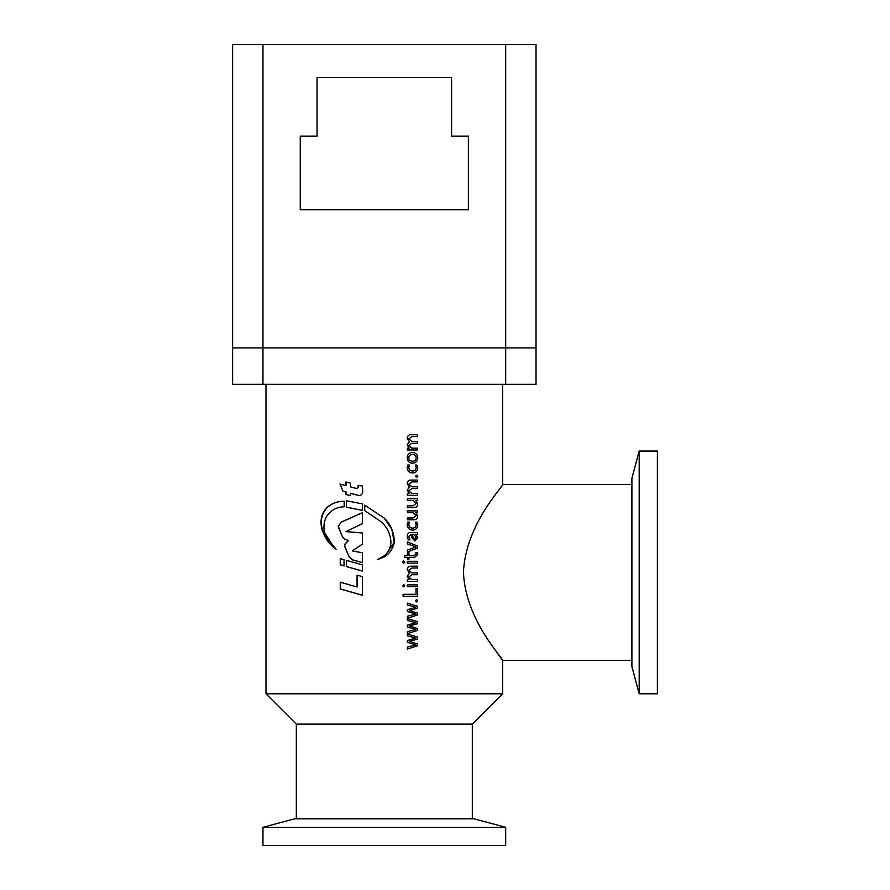<?xml version="1.0" encoding="UTF-8"?>
<svg xmlns="http://www.w3.org/2000/svg" width="890" height="890" viewBox="0 0 890 890"><rect width="100%" height="100%" fill="white"/><g stroke="black" fill="none" stroke-linecap="round" stroke-linejoin="round"><path stroke-width="1.33" d="M384.313 827.299L505.687 827.299L505.687 845.5L262.951 845.5L262.951 827.299L384.313 827.299M262.951 827.299L294.657 818.8L473.981 818.8L505.687 827.299M639.187 451.063L631.9 478.242L631.9 666.621L639.187 693.799L657.387 693.799L657.387 451.063L639.187 451.063L639.187 693.799M472.312 724.137L296.326 724.137L265.988 693.799L502.65 693.799L472.312 724.137L472.312 818.8M463.434 572.437C465.548 523.62 504.363 485.373 502.65 484.438C504.552 485.161 465.548 523.498 463.434 572.437C465.581 621.398 504.43 659.535 502.65 660.424C504.485 659.612 465.559 621.365 463.434 572.437M493.928 648.287L502.65 660.424L502.65 693.799M407.364 634.003L417.577 637.084L417.577 639.076L409.5 641.401L417.577 643.971L417.577 645.784L407.364 649.055L407.364 647.063L415.83 644.883L407.364 642.346L407.364 640.533L415.83 638.097L407.364 635.816L407.364 634.003M407.364 618.595L417.577 621.676L417.577 623.668L409.5 625.993L417.577 628.562L417.577 630.376L407.364 633.647L407.364 631.644L415.83 629.475L407.364 626.938L407.364 625.125L415.83 622.677L407.364 620.408L407.364 618.595M407.364 603.186L417.577 606.268L417.577 608.259L409.5 610.573L417.577 613.154L417.577 614.968L407.364 618.227L407.364 616.236L415.83 614.056L407.364 611.519L407.364 609.706L415.83 607.269L407.364 605L407.364 603.186M416.62 601.918L415.485 600.739L416.62 599.56L417.755 600.75L416.62 601.918M407.186 576.253L409.389 573.227L407.186 569.7C407.42 567.241 408.81 566.073 411.347 566.196L417.577 566.196L417.577 568.009L411.848 568.009L408.788 570.345L411.892 572.904L417.577 572.904L417.577 574.718L411.658 574.718L408.788 577.087L411.892 579.613L417.577 579.613L417.577 581.426L407.364 581.426L407.364 579.613L409.155 579.568L407.186 576.253M403.715 586.866L402.547 585.698L403.715 584.508L404.872 585.698L403.715 586.866M417.577 586.688L407.364 586.688L407.364 584.875L417.577 584.875L417.577 586.688M403.081 596.289L403.081 594.298L416.008 594.298L416.008 588.679L417.577 588.679L417.577 596.289L403.081 596.289M417.577 563.114L407.364 563.114L407.364 561.301L417.577 561.301L417.577 563.114M403.715 563.292L402.547 562.135L403.715 560.934L404.872 562.135L403.715 563.292M414.373 555.505L408.966 555.505L408.966 552.779L407.364 552.779L407.364 555.505L404.338 555.505L404.917 557.307L407.364 557.307L407.364 559.12L408.966 559.12L408.966 557.307L414.784 557.307L417.755 554.448L417.354 552.779L415.786 552.779L416.186 553.914L414.373 555.505M407.364 541.899L417.577 546.071L417.577 548.062L407.364 552.056L407.364 550.065L416.008 546.994L407.364 543.89L407.364 541.899M408.254 539.907L407.186 536.281C407.275 533.744 408.566 532.476 411.069 532.476L417.577 532.476L417.577 534.289L415.83 534.334L417.755 537.605L414.84 540.998L411.547 537.449L411.136 534.289L408.788 536.436L410.034 539.907L408.254 539.907M408.788 524.577C409.011 526.88 410.279 528.059 412.593 528.126C414.818 528.082 416.019 526.924 416.186 524.666L415.307 522.141L416.876 522.141L417.755 525.056C417.532 528.26 415.864 529.939 412.738 530.117C409.278 529.951 407.431 528.115 407.186 524.611L407.72 522.141L409.5 522.141L408.721 524.577C408.944 526.88 410.212 528.059 412.515 528.126L412.593 528.126M416.186 515.477L413.171 512.707L407.364 512.707L407.364 510.893L417.577 510.893L417.577 512.707L415.83 512.751L417.755 516.022C417.543 518.636 416.108 519.882 413.472 519.782L407.364 519.782L407.364 517.969L413.138 517.969L416.186 515.477M416.186 503.328L413.171 500.558L407.364 500.558L407.364 498.756L417.577 498.756L417.577 500.558L415.83 500.603L417.755 503.874C417.543 506.488 416.108 507.734 413.472 507.634L407.364 507.634L407.364 505.82L413.138 505.82L416.186 503.328M407.186 490.134L409.389 487.108L407.186 483.582C407.42 481.123 408.81 479.955 411.347 480.077L417.577 480.077L417.577 481.891L411.848 481.891L408.788 484.227L411.892 486.786L417.577 486.786L417.577 488.599L411.658 488.599L408.788 490.969L411.892 493.494L417.577 493.494L417.577 495.307L407.364 495.307L407.364 493.494L409.155 493.449L407.186 490.134M416.62 477.541L415.485 476.361L416.62 475.182L417.755 476.373L416.62 477.541M408.788 467.461C409.011 469.764 410.279 470.955 412.593 471.01C414.818 470.966 416.019 469.82 416.186 467.561L415.307 465.025L416.876 465.025L417.755 467.94C417.532 471.144 415.864 472.835 412.738 473.002C409.278 472.835 407.431 471.01 407.186 467.506L407.72 465.025L409.5 465.025L408.721 467.461C408.944 469.764 410.212 470.944 412.515 471.01L412.593 471.01M412.615 463.212C409.178 463.045 407.375 461.209 407.186 457.694C407.386 454.345 409.144 452.621 412.448 452.521C415.786 452.699 417.555 454.501 417.755 457.927C417.566 461.265 415.853 463.034 412.615 463.212M407.186 444.811L409.389 441.785L407.186 438.247C407.42 435.8 408.81 434.632 411.347 434.754L417.577 434.754L417.577 436.567L411.848 436.567L408.788 438.904L411.892 441.462L417.577 441.462L417.577 443.276L411.658 443.276L408.788 445.634L411.892 448.171L417.577 448.171L417.577 449.984L407.364 449.984L407.364 448.171L409.155 448.126L407.186 444.811M394.259 542.399C394.348 532.921 391.033 524.833 384.313 518.147L364.678 505.153L364.678 510.649L381.599 522.074L384.313 524.955C388.441 530.039 390.654 535.858 390.955 542.399C390.532 547.75 388.318 552.212 384.313 555.772L377.416 559.61L384.313 556.918C389.709 553.513 393.024 548.674 394.259 542.399L391.811 529.227L384.313 518.147M357.068 575.14L357.068 587.011L340.247 582.205L340.247 588.98L362.464 595.288L362.464 576.642L357.068 575.14M344.174 501.27C337.599 501.192 331.87 503.239 326.986 507.434C321.512 513.419 319.81 520.606 321.891 528.994C324.461 537.582 329.211 544.369 336.142 549.353L326.786 537.66C323.192 530.885 323.003 523.999 326.252 516.99C330.49 510.382 336.464 506.977 344.174 506.777L344.174 501.27L343.562 501.27M350.46 493.271L358.236 495.418C360.951 495.73 362.441 494.484 362.72 491.714L362.419 486.007L357.991 485.473L358.292 487.186L356.834 488.577L350.46 486.875L350.46 483.114L345.965 481.924L345.965 485.662L339.969 484.015L342.939 491.147L345.965 492.003L345.965 494.506L350.46 495.697L350.46 493.271L359.159 495.552M340.247 558.586L340.247 564.805L344.03 565.907L344.03 559.677L340.247 558.586M346.332 560.344L346.332 566.552L362.464 571.091L362.464 564.883L346.332 560.344M346.332 500.747L346.332 507.211L362.464 510.359L362.464 503.907L346.332 500.747M341.159 522.096L338.144 526.557L342.483 536.926L345.175 539.462L348.391 540.419L344.953 544.179L344.564 546.238L349.014 556.751L352.318 559.81L362.464 562.636L362.464 552.79L352.251 550.955L362.464 544.101L362.464 533.01L345.91 531.597L362.464 523.632L362.464 512.696L341.159 522.096L338.144 526.557M262.951 384.313L232.613 384.313L232.613 347.912L536.025 347.912L536.025 384.313L505.687 384.313L505.687 347.912L536.025 347.912L536.025 44.5L505.687 44.5L505.687 347.912L262.951 347.912L262.951 384.313L505.687 384.313M362.575 512.696L341.382 522.096M338.389 526.557L342.483 536.926M342.695 536.926L345.175 539.462M345.376 539.462L348.391 540.419M348.58 540.419L344.953 544.179M345.153 544.179L344.564 546.238M344.775 546.238L349.014 556.751M349.192 556.751L352.318 559.81M352.484 559.81L362.575 562.636M346.533 500.781L346.332 507.211M346.533 507.211L362.575 510.359M346.533 560.4L346.332 566.552M346.533 566.552L362.575 571.091M340.47 558.653L340.247 564.805M340.47 564.805L344.241 565.907M346.166 481.968L345.965 485.662M340.191 484.015L342.939 491.147M343.151 491.147L345.965 492.003M346.166 492.003L345.965 494.506M346.166 494.506L350.638 495.697M358.37 495.418L359.226 495.552M358.125 485.473L358.292 487.186M358.425 487.186L356.968 488.577M344.374 501.27C337.844 501.192 332.137 503.239 327.275 507.434L326.986 507.434M327.275 507.434C321.835 513.419 320.144 520.606 322.202 528.994L321.891 528.994M322.202 528.994L334.206 547.695M364.778 505.186L364.678 510.649M364.778 510.649L381.61 522.074L384.413 525.078M384.28 555.805L377.516 559.587M384.313 556.918L394.214 542.399M357.213 575.185L357.068 587.011M340.47 582.271L340.247 588.98M340.47 588.98L362.575 595.288M417.577 637.084L417.488 639.076L409.433 641.401L417.488 643.971L417.488 645.784L407.309 649.055M407.309 634.003L417.488 637.084M417.577 621.676L417.488 623.668L409.433 625.993L417.488 628.562L417.488 630.376L407.309 633.647M407.309 618.595L417.488 621.676M417.577 606.268L417.488 608.259L409.433 610.573L417.488 613.154L417.488 614.968L407.309 618.227M407.309 603.186L417.488 606.268M416.542 599.56L417.666 600.75L416.542 601.918M417.488 579.613L417.488 581.426M411.658 574.718L408.721 577.087L411.892 579.613M417.488 572.904L417.488 574.718M411.848 568.009L408.721 570.345L411.892 572.904M417.488 566.196L417.488 568.009M403.671 584.508L404.817 585.698L403.671 586.866M417.488 584.875L417.488 586.688M417.488 588.679L417.488 596.289M417.488 561.301L417.488 563.114M403.671 560.934L404.817 562.135L403.671 563.292M408.899 552.779L408.966 555.505M408.899 559.12L408.966 557.307M417.276 552.779L417.755 554.448M417.666 554.448L414.707 557.307M417.577 546.071L417.488 548.062L407.309 552.056M407.309 541.899L417.488 546.071M417.488 532.476L417.488 534.289M415.83 534.289L417.666 537.605L414.762 540.998M411.136 534.289L408.721 536.436L409.967 539.907M412.504 534.289L412.76 536.737L414.562 538.995L416.186 537.071L413.438 534.289L412.504 534.289L412.838 536.737L414.64 538.995M409.433 522.141L408.721 524.577M416.798 522.141L417.755 525.056M417.666 525.056C417.455 528.26 415.786 529.939 412.66 530.117M415.83 512.707L417.755 516.022M417.666 516.022C417.455 518.636 416.031 519.882 413.394 519.782M417.488 510.893L417.488 512.707M415.83 500.558L417.755 503.874M417.666 503.874C417.455 506.488 416.031 507.734 413.394 507.634M417.488 498.756L417.488 500.558M417.488 493.494L417.488 495.307M411.658 488.599L408.721 490.969L411.892 493.494M417.488 486.786L417.488 488.599M411.848 481.891L408.721 484.227L411.892 486.786M417.488 480.077L417.488 481.891M416.542 475.182L417.666 476.373L416.542 477.541M409.433 465.025L408.721 467.461M416.798 465.025L417.755 467.94M417.666 467.94C417.455 471.144 415.786 472.835 412.66 473.002M412.382 452.521C415.708 452.699 417.466 454.501 417.666 457.927C417.488 461.265 415.775 463.034 412.537 463.212M412.504 454.512L412.437 454.512C410.157 454.467 408.922 455.569 408.721 457.805C408.933 460.074 410.19 461.209 412.482 461.22L412.548 461.22C414.784 461.187 415.997 460.052 416.186 457.805C415.997 455.569 414.773 454.467 412.504 454.512C410.223 454.467 408.977 455.569 408.788 457.805C409 460.074 410.257 461.209 412.548 461.22M417.488 448.171L417.488 449.984M411.658 443.276L408.721 445.634L411.892 448.171M417.488 441.462L417.488 443.276M411.848 436.567L408.721 438.904L411.892 441.462M417.488 434.754L417.488 436.567M262.951 44.5L232.613 44.5L232.613 347.912L262.951 347.912L262.951 44.5L505.687 44.5M317.051 77.63L451.586 77.63L451.586 136.126L468.374 136.126L468.374 209.784L300.264 209.784L300.264 136.126L317.051 136.126L317.051 77.63M631.9 484.438L502.65 484.438L502.65 384.313M265.988 384.313L265.988 693.799M631.9 660.424L502.65 660.424M296.326 818.8L296.326 724.137"/></g></svg>
